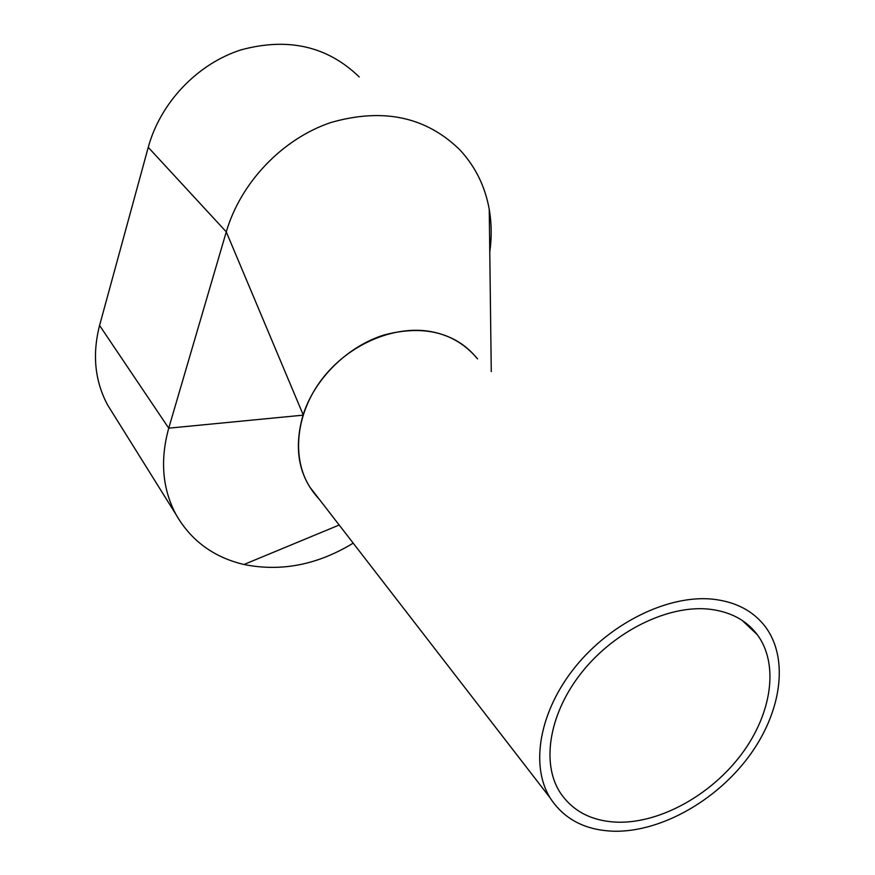 <?xml version="1.0" encoding="UTF-8"?>
<svg xmlns="http://www.w3.org/2000/svg" width="875" height="875" viewBox="0 0 875 875"><rect width="100%" height="100%" fill="white"/><g stroke="black" fill="none" stroke-linecap="round" stroke-linejoin="round"><path stroke-width="1.31" d="M476.798 358.137C465.358 343.919 449.87 335.037 430.347 331.483C393.531 325.117 348.567 344.487 322.23 378.831C295.827 413.153 291.309 457.811 309.805 487.025L318.216 497.908M614.983 831.25C661.205 831.72 715.663 800.986 748.486 757.006C781.288 713.059 789.425 659.159 765.428 626.839C753.277 610.859 735.558 601.617 712.272 599.112C668.303 594.814 611.067 622.595 575.367 666.772C539.569 710.916 530.02 765.023 549.948 797.628C563.97 819.383 585.648 830.583 614.983 831.25M708.105 609.055C667.636 605.248 615.169 630.897 582.498 671.464C549.752 712.009 541.056 761.666 559.497 791.58C572.305 811.311 592.058 821.527 618.767 822.227C661.128 822.795 711.255 794.664 741.486 754.261C771.728 713.902 779.231 664.409 757.356 634.736C746.134 619.861 729.717 611.308 708.105 609.055M359.231 76.934C327.359 46.112 287.853 37.122 240.713 49.962C197.105 64.061 160.377 102.834 148.247 147.328L99.575 325.445C92.137 354.517 94.828 381.052 107.647 405.048L113.477 414.389M489.781 251.989C491.827 237.541 491.652 223.366 489.256 209.453C485.166 186.484 475.409 166.666 459.988 149.986C426.059 116.681 382.955 107.548 330.652 122.587C282.22 138.994 240.669 182.623 226.275 231.875L168.733 428.17C159.95 460.064 162.356 488.819 175.952 514.445C190.969 540.63 213.642 557.32 243.972 564.495C281.203 571.977 317.614 564.856 353.194 543.145M477.575 358.848C455.295 332.544 424.211 324.559 384.322 334.895C347.484 346.336 314.661 378.634 303.166 414.761L226.275 231.875L148.247 147.328M319.167 499.144C298.769 477.159 293.387 449.159 303.034 415.166L303.166 414.761M303.034 415.166L168.733 428.17L99.575 325.445M309.805 487.025L549.948 797.628M742.131 620.364L757.356 634.736M107.647 405.048L175.952 514.445M489.245 209.453L491.269 371.602M243.972 564.495L339.183 525.022"/></g></svg>
